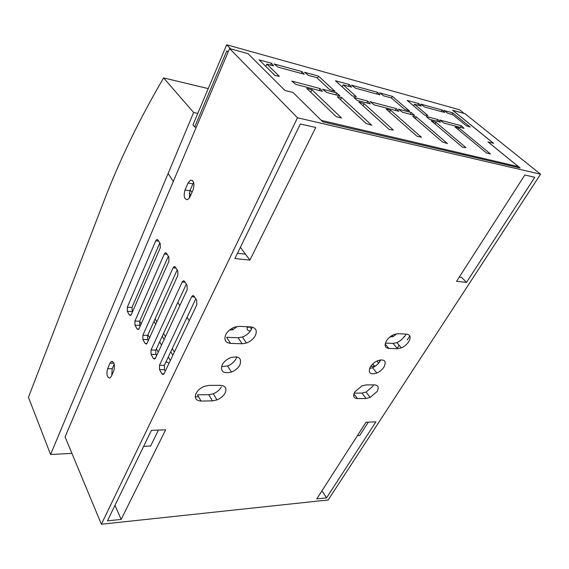 <?xml version="1.0" encoding="UTF-8"?>
<svg xmlns="http://www.w3.org/2000/svg" width="569" height="569" viewBox="0 0 569 569"><rect width="100%" height="100%" fill="white"/><g stroke="black" fill="none" stroke-linecap="round" stroke-linejoin="round"><path stroke-width="0.85" d="M452.689 110.308L464.965 113.658L540.55 174.206L297.487 117.769L229.592 48.564L247.999 53.657L284.955 90.457L293.042 92.505L322.815 121.873L520.151 168.011L488.046 141.973M452.718 110.272L493.558 143.324L488.074 141.93M155.501 358.057L154.633 359.046L153.303 358.349L151.07 354.309L151.027 349.992L182.165 282.039L183.204 280.858L184.576 281.427L187.08 285.325L187.151 289.841L155.501 358.057M249.898 260.104L315.731 127.492L300.332 123.992L234.919 258.568L249.898 260.104L240.388 247.323M297.487 117.769L101.374 524.227L65.072 436.921L229.592 48.564M540.55 174.206L328.178 499.973L101.374 524.227M121.154 519.426L107.434 520.863L151.425 430.356L165.643 429.815L121.154 519.426L114.995 505.315M466.523 282.352L456.551 281.328L524.838 175.017L534.775 177.279L466.523 282.352L461.573 277.352L459.261 277.103M366.045 422.219L316.777 498.906L326.521 497.889L375.917 421.842L366.045 422.219M366.073 398.471L357.424 398.606C353.555 398.272 352.702 396.024 354.857 391.863L361.927 385.889L365.981 384.921L374.644 384.893C378.413 385.305 379.189 387.56 376.97 391.657L370.163 397.432L366.073 398.471L361.984 393.072L354.174 393.158M384.004 367.012C386.671 360.959 384.587 358.84 377.752 360.646C374.622 362.04 372.169 364.096 370.383 366.82C367.816 372.923 369.964 374.999 376.827 373.051C379.857 371.671 382.247 369.658 384.004 367.012M230.587 343.399L242.102 343.768L238.091 337.716L226.618 337.296L230.587 343.399C225.338 342.73 223.738 339.793 225.786 334.579C227.728 331.058 230.786 328.541 234.961 327.033L239.3 326.371L250.865 326.912C255.972 327.687 257.444 330.625 255.282 335.731C253.361 339.103 250.424 341.535 246.455 343.036L242.102 343.768M220.466 385.355L209.086 385.391L204.513 386.294C200.615 387.873 197.806 390.22 196.077 393.357C194.228 398.122 195.892 400.69 201.07 401.06L212.393 400.882L216.981 399.915C220.68 398.364 223.389 396.088 225.089 393.087C227.052 388.407 225.509 385.832 220.466 385.355M222.237 364.743C220.21 371.507 223.276 373.94 231.419 372.055C235.253 370.526 238.07 368.171 239.876 364.992C242.053 358.292 239.072 355.803 230.929 357.524C226.967 359.06 224.072 361.464 222.237 364.743M388.791 348.434L397.482 348.712L401.344 347.894C404.424 346.535 406.885 344.48 408.734 341.72C411.145 337.296 410.462 334.771 406.693 334.124L397.987 333.726L394.168 334.472C390.939 335.845 388.378 337.972 386.493 340.852C384.139 345.347 384.907 347.872 388.791 348.434L385.185 344.081M237.479 253.305L245.474 254.165M212.393 400.882L208.738 394.694L197.457 394.815L201.07 401.06M208.738 394.694L213.304 393.748C216.988 392.212 219.677 389.95 221.362 386.956M221.519 366.621L227.572 365.952C231.384 364.445 234.186 362.104 235.971 358.932L236.747 356.877M369.53 368.527L372.574 367.674C375.59 366.308 377.965 364.302 379.701 361.664L380.604 359.85M373.563 384.9L372.823 386.301L366.059 392.055L361.984 393.072M397.482 348.712L393.058 343.42L385.412 343.135M393.058 343.42L396.899 342.616C399.971 341.272 402.418 339.224 404.246 336.471M252.117 327.061L251.185 329.75C249.286 333.107 246.37 335.525 242.422 337.012L238.091 337.716M164.114 373.591L196.774 304.884L196.696 300.268L194.093 296.229L192.649 295.624L191.604 296.79L159.484 365.241L159.54 369.644L161.845 373.819L163.246 374.558L164.114 373.591M156.603 355.682L155.892 354.416L155.842 350.113L186.312 284.123M188.047 183.033L185.01 190.039C183.374 196.227 184.256 199.442 187.656 199.676L190.003 196.91L193.09 189.868C194.754 183.616 193.88 180.394 190.451 180.188L188.047 183.033L192.941 183.815L189.897 190.786L189.356 198.104M109.973 363.2L111.488 361.386C114.348 362.005 115.109 365.134 113.772 370.789L111.346 376.308L109.867 378.079C107.029 377.432 106.268 374.31 107.591 368.712L109.973 363.2L113.971 363.257M131.347 314.522L160.266 247.814L160.209 243.553L157.954 240.047L156.788 239.563L155.771 240.787L127.292 307.224L127.328 311.3L129.341 314.956L130.486 315.546L131.347 314.522M139.128 328.548L168.915 261.335L168.851 256.989L166.518 253.361L165.287 252.856L164.263 254.066L134.945 321.008L134.981 325.162L137.065 328.939L138.267 329.565L139.128 328.548M173.054 267.807L142.847 335.255L142.89 339.494L145.045 343.392L146.311 344.053L147.179 343.057L177.869 275.339L177.805 270.908L175.387 267.146L174.086 266.605L173.054 267.807L175.985 268.07M193.659 182.5L192.941 183.815M165.252 371.201L164.413 369.686L164.356 365.305L195.772 298.839M114.227 364.089L112.193 368.755L107.591 368.712M111.752 375.391L112.193 368.755M140.166 326.201L139.704 325.368L139.661 321.229L168.353 256.214M132.357 312.189L131.965 307.488L159.832 242.963M148.246 340.696L147.663 339.65L147.62 335.426L177.172 269.926M321.969 490.834L326.521 497.889M390.69 337.04L391.372 335.938M407.233 339.963L409.829 335.866M197.792 113.395L193.638 112.491L50.584 454.503L28.45 397.297L103.124 203.183C119.12 161.127 139.277 119.376 163.602 77.925L208.233 88.593M50.584 454.503L71.922 453.379M193.638 112.491L163.602 77.925M392.347 96.346L409.552 111.09L404.694 109.433L391.358 97.953L383.655 95.862L379.651 92.868L392.347 96.346L391.444 98.032M177.841 302.459L179.818 305.653M187.037 317.317L189.207 320.816M364.146 103.722L358.826 101.936L389.267 129.533L393.335 130.059L364.146 103.722L363.072 105.784M336.692 92.918L322.573 89.205L326.748 92.484L339.956 95.933L336.692 92.918L335.731 94.831M343.242 84.866L351.55 87.128L349.252 84.539L335.475 80.77L352.225 95.948L356.286 96.63L343.242 84.866L342.218 86.879M461.288 125.706L464.005 128.331L443.941 123.089L439.78 120.045L461.288 125.706L460.314 127.371M318.484 76.111L304.529 72.291L308.519 75.414L316.755 77.654L329.593 89.575L335.063 91.417L318.484 76.111L317.431 78.287M396.273 108.594L398.826 111.311L374.238 104.888L370.056 101.695L396.273 108.594L395.306 110.393M341.606 97.455L337.339 96.758L366.151 123.487L371.785 125.308L341.606 97.455L340.49 99.675M377.503 92.278L379.893 94.838L355.511 88.202L351.514 85.158L377.503 92.278L376.635 93.949M237.252 326.485L232.799 329.792L229.499 330.077M390.071 336.891L393.115 336.606L396.785 333.775M370.753 366.258L374.651 366.365L376.337 365.383M377.788 364.068L378.556 363.05L376.927 361.023M380.547 359.857L378.556 363.05M250.41 331.03C247.607 330.859 246.59 329.43 247.344 326.748M354.629 394.872L353.683 394.879M198.588 396.771L195.252 396.813M397.183 348.356L399.132 345.269M404.495 336.77L406.181 334.103M517.882 167.478L518.402 166.653L321.286 120.365L293.042 92.505L284.955 90.457L247.999 53.657L230.701 48.87L226.675 44.773L459.553 109.753L464.14 113.43L452.604 110.237L493.444 143.296L487.96 141.901L518.402 166.653M228.069 52.156L226.818 50.869L194.669 126.951L192.969 124.846L226.675 44.773M194.669 126.951L196.248 127.271M302.061 71.616L274.116 63.963L278.092 67.135L304.202 74.24L302.061 71.616L301.207 73.429M466.317 125.735L452.718 114.653L447.974 113.359L443.998 110.493L452.789 112.897L470.25 127.086L466.317 125.735M266.897 64.091L273.54 65.897L271.52 63.251L259.158 59.866L275.005 75.513L279.301 76.274L266.897 64.091L265.837 66.459M173.325 181.397L168.104 173.524M271.52 63.251L270.673 65.122M189.178 193.176L190.665 195.387M349.252 84.539L348.384 86.26M320.084 88.551L291.783 81.104L295.951 84.44L322.381 91.346L320.084 88.551L319.131 90.499M367.773 101.097L370.234 103.843L357.168 100.428L353.861 97.434L367.773 101.097L366.813 102.946M455.072 126.972L458.955 127.989L490.414 153.943L486.502 152.997L455.072 126.972M447.44 143.566L442.469 141.937L412.724 116.339L416.316 116.894L447.44 143.566M414.467 104.241L427.916 115.578L424.481 115.03L407.176 100.407L418.727 103.572L421.231 106.083L414.467 104.241L413.592 105.834M437.789 119.518L440.449 122.179L429.567 119.341L426.167 116.46L437.789 119.518L436.814 121.233M442.106 109.973L444.659 112.463L424.702 107.029L420.711 104.113L442.106 109.973L441.224 111.524M465.947 147.62L462.533 147.215L431.281 120.784L436.003 122.392L465.947 147.62M411.231 112.534L398.435 109.163L402.617 112.299L414.616 115.436L411.231 112.534L410.263 114.298M421.43 137.293L416.928 136.204L386.131 109.042L390.583 110.201L421.43 137.293M341.578 118.018L311.897 89.724L306.748 88.387L336.329 116.752L341.578 118.018M190.252 189.982L191.966 192.422M250.559 326.898L247.138 327.424M265.922 66.274L265.552 66.175M311.897 89.724L310.71 92.185M390.583 110.201L389.573 112.079M418.727 103.572L417.845 105.165M436.003 122.392L435.086 124.006M452.789 112.897L451.907 114.433M458.955 127.989L458.088 129.476M416.316 116.894L415.363 118.615M110.343 330.056L67.32 431.622M368.328 422.134L359.7 435.527L357.417 435.641M143.651 446.352L150.629 446.004L158.445 430.093M134.945 321.008L139.661 321.229L141.233 323.804M147.897 334.807L149.626 337.652M156.418 348.868L158.317 351.991M174.334 352.104L172.272 348.548M165.415 336.692L163.538 333.448M156.802 321.812L155.095 318.86M154.007 321.272L155.678 324.294M162.272 336.194L164.107 339.515M170.814 351.635L172.827 355.269M166.027 361.763L169.064 363.186M170.323 360.54L168.289 356.976M161.518 345.091L159.661 341.841M155.33 358.385L153.303 358.349M185.117 282.274L182.165 282.039M155.842 350.113L151.027 349.992M189.897 190.786L185.01 190.039M158.637 241.107L155.771 240.787M131.965 307.488L127.292 307.224M167.158 254.357L164.263 254.066M147.62 335.426L142.847 335.255M194.591 296.997L191.604 296.79M164.356 365.305L159.484 365.241M132.001 311.556L127.328 311.3M131.055 315.041L129.341 314.956M164.413 369.686L159.54 369.644M163.986 373.833L161.845 373.819M155.892 354.416L151.07 354.309M147.663 339.65L142.89 339.494M146.958 343.448L145.045 343.392M139.704 325.368L134.981 325.162M138.872 329.01L137.065 328.939M357.424 398.606L353.904 393.897M192.5 180.515L190.451 180.188M157.599 239.656L156.788 239.563M166.127 252.935L165.287 252.856M174.953 266.69L174.086 266.605M184.093 280.93L183.204 280.858M193.56 295.688L192.649 295.624M112.548 361.4L111.488 361.386M227.572 365.952L231.419 372.055M370.163 397.432L366.059 392.055M246.455 343.036L242.422 337.012M396.899 342.616L401.344 347.894M213.304 393.748L216.981 399.915M372.574 367.674L376.827 373.051M251.477 329.145L250.061 327.083M232.799 329.792L231.882 328.413M374.651 366.365L372.738 363.961M393.115 336.606L392.141 335.461"/></g></svg>
